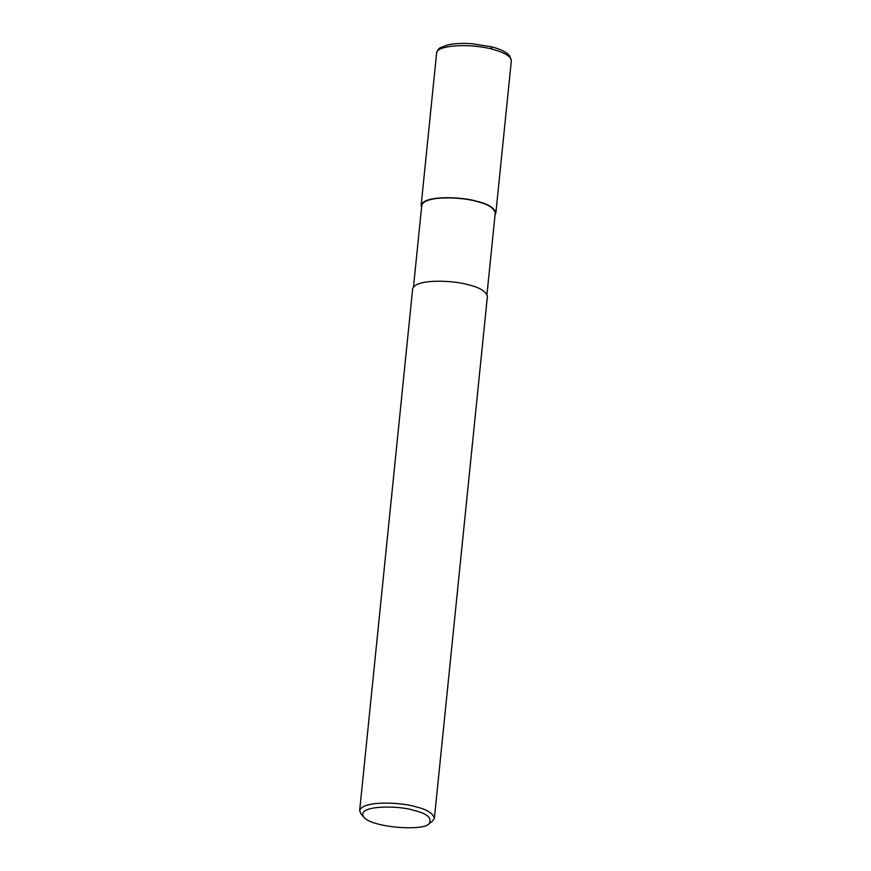 <?xml version="1.0" encoding="UTF-8"?>
<svg xmlns="http://www.w3.org/2000/svg" width="871" height="871" viewBox="0 0 871 871"><rect width="100%" height="100%" fill="white"/><g stroke="black" fill="none" stroke-linecap="round" stroke-linejoin="round"><path stroke-width="1.31" d="M492.159 49.179C504.821 52.598 511.212 56.452 511.331 60.763L509.796 55.886L506.911 53.164C503.275 50.616 498.114 48.493 491.418 46.805L472.126 43.724C462.49 43.027 454.303 43.43 447.552 44.954L440.486 47.665C438.723 48.319 437.427 50.17 436.6 53.196L436.6 53.175C436.186 45.303 469.219 42.94 492.159 49.179L490.95 46.849M421.575 207.287L421.15 205.273C424.079 194.788 463.699 197.009 476.709 201.277C487.945 203.858 494.336 207.723 495.882 212.862L495.066 214.756M413.496 286.875L421.771 205.327C424.645 195.028 463.612 197.216 476.404 201.408C487.455 203.945 493.737 207.744 495.261 212.796L486.976 294.344M363.751 817.074L361.051 814.058L359.658 810.651L412.669 288.769C415.598 278.285 455.217 280.516 468.228 284.773C479.464 287.354 485.855 291.219 487.401 296.358L434.389 818.239L432.332 821.299L429.087 823.705C423.752 831.38 371.405 827.624 363.751 817.074C355.488 804.662 400.769 805.566 413.398 810.291C427.084 813.427 432.31 817.891 429.087 823.705M359.658 810.651C362.586 800.166 402.206 802.398 415.217 806.655C426.452 809.246 432.843 813.1 434.389 818.239M511.331 60.763L495.882 212.862M436.6 53.175L421.15 205.273"/></g></svg>
